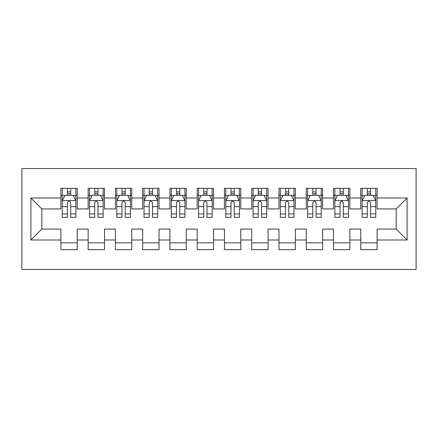 <?xml version="1.0" encoding="UTF-8"?>
<svg xmlns="http://www.w3.org/2000/svg" width="438" height="438" viewBox="0 0 438 438"><rect width="100%" height="100%" fill="white"/><g stroke="black" fill="none" stroke-linecap="round" stroke-linejoin="round"><path stroke-width="0.66" d="M21.9 269.436L416.1 269.436L416.1 168.564L21.9 168.564L21.9 269.436M30.895 239.991L30.895 198.009L60.882 198.009L60.882 208.915L41.802 208.915L41.802 229.085L30.895 239.991L60.882 239.991L60.882 249.671L77.241 249.671L77.241 239.991L88.147 239.991L88.147 249.671L104.501 249.671L104.501 239.991L115.408 239.991L115.408 249.671L131.761 249.671L131.761 239.991L142.668 239.991L142.668 249.671L159.027 249.671L159.027 239.991L169.928 239.991L169.928 249.671L186.287 249.671L186.287 239.991L197.193 239.991L197.193 249.671L213.547 249.671L213.547 239.991L224.453 239.991L224.453 249.671L240.807 249.671L240.807 239.991L251.713 239.991L251.713 249.671L268.072 249.671L268.072 239.991L278.973 239.991L278.973 249.671L295.332 249.671L295.332 239.991L306.239 239.991L306.239 249.671L322.592 249.671L322.592 239.991L333.499 239.991L333.499 249.671L349.852 249.671L349.852 239.991L360.759 239.991L360.759 249.671L377.118 249.671L377.118 229.085L396.198 229.085L396.198 208.915L377.118 208.915L377.118 198.009L407.105 198.009L407.105 239.991L377.118 239.991M377.118 198.009L377.118 188.329L360.759 188.329L360.759 198.009L349.852 198.009L349.852 188.329L333.499 188.329L333.499 198.009L322.592 198.009L322.592 188.329L306.239 188.329L306.239 198.009L295.332 198.009L295.332 188.329L278.973 188.329L278.973 198.009L268.072 198.009L268.072 188.329L251.713 188.329L251.713 198.009L240.807 198.009L240.807 188.329L224.453 188.329L224.453 198.009L213.547 198.009L213.547 188.329L197.193 188.329L197.193 198.009L186.287 198.009L186.287 188.329L169.928 188.329L169.928 198.009L159.027 198.009L159.027 188.329L142.668 188.329L142.668 198.009L131.761 198.009L131.761 188.329L115.408 188.329L115.408 198.009L104.501 198.009L104.501 188.329L88.147 188.329L88.147 198.009L77.241 198.009L77.241 188.329L60.882 188.329L60.882 198.009M349.852 239.991L349.852 229.085L360.759 229.085L360.759 239.991M407.105 198.009L396.198 208.915M322.592 239.991L322.592 229.085L333.499 229.085L333.499 239.991M360.759 198.009L360.759 208.915L349.852 208.915L349.852 198.009M295.332 239.991L295.332 229.085L306.239 229.085L306.239 239.991M333.499 198.009L333.499 208.915L322.592 208.915L322.592 198.009M268.072 239.991L268.072 229.085L278.973 229.085L278.973 239.991M306.239 198.009L306.239 208.915L295.332 208.915L295.332 198.009M240.807 239.991L240.807 229.085L251.713 229.085L251.713 239.991M278.973 198.009L278.973 208.915L268.072 208.915L268.072 198.009M213.547 239.991L213.547 229.085L224.453 229.085L224.453 239.991M251.713 198.009L251.713 208.915L240.807 208.915L240.807 198.009M186.287 239.991L186.287 229.085L197.193 229.085L197.193 239.991M224.453 198.009L224.453 208.915L213.547 208.915L213.547 198.009M159.027 239.991L159.027 229.085L169.928 229.085L169.928 239.991M197.193 198.009L197.193 208.915L186.287 208.915L186.287 198.009M131.761 239.991L131.761 229.085L142.668 229.085L142.668 239.991M169.928 198.009L169.928 208.915L159.027 208.915L159.027 198.009M104.501 239.991L104.501 229.085L115.408 229.085L115.408 239.991M142.668 198.009L142.668 208.915L131.761 208.915L131.761 198.009M77.241 239.991L77.241 229.085L88.147 229.085L88.147 239.991M115.408 198.009L115.408 208.915L104.501 208.915L104.501 198.009M41.802 229.085L60.882 229.085L60.882 239.991M88.147 198.009L88.147 208.915L77.241 208.915L77.241 198.009M360.759 195.145L362.122 195.145M375.755 195.145L377.118 195.145M333.499 195.145L334.862 195.145M348.489 195.145L349.852 195.145M306.239 195.145L307.602 195.145M321.229 195.145L322.592 195.145M278.973 195.145L280.336 195.145M293.969 195.145L295.332 195.145M251.713 195.145L253.076 195.145M266.709 195.145L268.072 195.145M224.453 195.145L225.816 195.145M239.444 195.145L240.807 195.145M197.193 195.145L198.556 195.145M212.184 195.145L213.547 195.145M169.928 195.145L171.291 195.145M184.924 195.145L186.287 195.145M142.668 195.145L144.031 195.145M157.664 195.145L159.027 195.145M115.408 195.145L116.771 195.145M130.398 195.145L131.761 195.145M88.147 195.145L89.511 195.145M103.138 195.145L104.501 195.145M60.882 195.145L62.245 195.145M75.878 195.145L77.241 195.145M60.882 242.855L77.241 242.855M88.147 242.855L104.501 242.855M115.408 242.855L131.761 242.855M142.668 242.855L159.027 242.855M169.928 242.855L186.287 242.855M197.193 242.855L213.547 242.855M224.453 242.855L240.807 242.855M251.713 242.855L268.072 242.855M278.973 242.855L295.332 242.855M306.239 242.855L322.592 242.855M333.499 242.855L349.852 242.855M360.759 242.855L377.118 242.855M30.895 198.009L41.802 208.915M396.198 229.085L407.105 239.991M70.699 191.877L67.425 191.877M75.878 213.947L70.699 213.947L70.699 217.363L75.878 217.363L75.878 200.735L73.151 195.282L64.972 195.282L62.245 200.735L62.245 217.363L67.425 217.363L67.425 213.947L62.245 213.947M62.245 200.735L62.245 188.329M75.878 200.735L75.878 188.329M67.425 195.282L67.425 188.329M70.699 188.329L70.699 195.282M70.699 213.947L70.699 202.778C69.609 200.681 68.52 200.681 67.425 202.778L67.425 213.947M70.699 195.145L67.425 195.145M97.959 191.877L94.69 191.877M103.138 213.947L97.959 213.947L97.959 217.363L103.138 217.363L103.138 200.735L100.412 195.282L92.232 195.282L89.511 200.735L89.511 217.363L94.69 217.363L94.69 213.947L89.511 213.947M89.511 200.735L89.511 188.329M103.138 200.735L103.138 188.329M94.69 195.282L94.69 188.329M97.959 188.329L97.959 195.282M97.959 213.947L97.959 202.778C96.869 200.681 95.78 200.681 94.69 202.778L94.69 213.947M97.959 195.145L94.69 195.145M125.219 191.877L121.95 191.877M130.398 213.947L125.219 213.947L125.219 217.363L130.398 217.363L130.398 200.735L127.677 195.282L119.497 195.282L116.771 200.735L116.771 217.363L121.95 217.363L121.95 213.947L116.771 213.947M116.771 200.735L116.771 188.329M130.398 200.735L130.398 188.329M121.95 195.282L121.95 188.329M125.219 188.329L125.219 195.282M125.219 213.947L125.219 202.778C124.129 200.681 123.04 200.681 121.95 202.778L121.95 213.947M125.219 195.145L121.95 195.145M152.484 191.877L149.21 191.877M157.664 213.947L152.484 213.947L152.484 217.363L157.664 217.363L157.664 200.735L154.937 195.282L146.757 195.282L144.031 200.735L144.031 217.363L149.21 217.363L149.21 213.947L144.031 213.947M144.031 200.735L144.031 188.329M157.664 200.735L157.664 188.329M149.21 195.282L149.21 188.329M152.484 188.329L152.484 195.282M152.484 213.947L152.484 202.778C151.395 200.681 150.305 200.681 149.21 202.778L149.21 213.947M152.484 195.145L149.21 195.145M179.744 191.877L176.47 191.877M184.924 213.947L179.744 213.947L179.744 217.363L184.924 217.363L184.924 200.735L182.197 195.282L174.017 195.282L171.291 200.735L171.291 217.363L176.47 217.363L176.47 213.947L171.291 213.947M171.291 200.735L171.291 188.329M184.924 200.735L184.924 188.329M176.47 195.282L176.47 188.329M179.744 188.329L179.744 195.282M179.744 213.947L179.744 202.778C178.655 200.681 177.565 200.681 176.47 202.778L176.47 213.947M179.744 195.145L176.47 195.145M207.004 191.877L203.736 191.877M212.184 213.947L207.004 213.947L207.004 217.363L212.184 217.363L212.184 200.735L209.457 195.282L201.277 195.282L198.556 200.735L198.556 217.363L203.736 217.363L203.736 213.947L198.556 213.947M198.556 200.735L198.556 188.329M212.184 200.735L212.184 188.329M203.736 195.282L203.736 188.329M207.004 188.329L207.004 195.282M207.004 213.947L207.004 202.778C205.915 200.681 204.825 200.681 203.736 202.778L203.736 213.947M207.004 195.145L203.736 195.145M234.264 191.877L230.996 191.877M239.444 213.947L234.264 213.947L234.264 217.363L239.444 217.363L239.444 200.735L236.723 195.282L228.543 195.282L225.816 200.735L225.816 217.363L230.996 217.363L230.996 213.947L225.816 213.947M225.816 200.735L225.816 188.329M239.444 200.735L239.444 188.329M230.996 195.282L230.996 188.329M234.264 188.329L234.264 195.282M234.264 213.947L234.264 202.778C233.175 200.681 232.085 200.681 230.996 202.778L230.996 213.947M234.264 195.145L230.996 195.145M261.53 191.877L258.256 191.877M266.709 213.947L261.53 213.947L261.53 217.363L266.709 217.363L266.709 200.735L263.983 195.282L255.803 195.282L253.076 200.735L253.076 217.363L258.256 217.363L258.256 213.947L253.076 213.947M253.076 200.735L253.076 188.329M266.709 200.735L266.709 188.329M258.256 195.282L258.256 188.329M261.53 188.329L261.53 195.282M261.53 213.947L261.53 202.778C260.44 200.681 259.351 200.681 258.256 202.778L258.256 213.947M261.53 195.145L258.256 195.145M288.79 191.877L285.516 191.877M293.969 213.947L288.79 213.947L288.79 217.363L293.969 217.363L293.969 200.735L291.243 195.282L283.063 195.282L280.336 200.735L280.336 217.363L285.516 217.363L285.516 213.947L280.336 213.947M280.336 200.735L280.336 188.329M293.969 200.735L293.969 188.329M285.516 195.282L285.516 188.329M288.79 188.329L288.79 195.282M288.79 213.947L288.79 202.778C287.7 200.681 286.611 200.681 285.516 202.778L285.516 213.947M288.79 195.145L285.516 195.145M316.05 191.877L312.781 191.877M321.229 213.947L316.05 213.947L316.05 217.363L321.229 217.363L321.229 200.735L318.503 195.282L310.323 195.282L307.602 200.735L307.602 217.363L312.781 217.363L312.781 213.947L307.602 213.947M307.602 200.735L307.602 188.329M321.229 200.735L321.229 188.329M312.781 195.282L312.781 188.329M316.05 188.329L316.05 195.282M316.05 213.947L316.05 202.778C314.96 200.681 313.871 200.681 312.781 202.778L312.781 213.947M316.05 195.145L312.781 195.145M343.31 191.877L340.041 191.877M348.489 213.947L343.31 213.947L343.31 217.363L348.489 217.363L348.489 200.735L345.768 195.282L337.589 195.282L334.862 200.735L334.862 217.363L340.041 217.363L340.041 213.947L334.862 213.947M334.862 200.735L334.862 188.329M348.489 200.735L348.489 188.329M340.041 195.282L340.041 188.329M343.31 188.329L343.31 195.282M343.31 213.947L343.31 202.778C342.22 200.681 341.131 200.681 340.041 202.778L340.041 213.947M343.31 195.145L340.041 195.145M370.575 191.877L367.301 191.877M375.755 213.947L370.575 213.947L370.575 217.363L375.755 217.363L375.755 200.735L373.028 195.282L364.849 195.282L362.122 200.735L362.122 217.363L367.301 217.363L367.301 213.947L362.122 213.947M362.122 200.735L362.122 188.329M375.755 200.735L375.755 188.329M367.301 195.282L367.301 188.329M370.575 188.329L370.575 195.282M370.575 213.947L370.575 202.778C369.486 200.681 368.396 200.681 367.301 202.778L367.301 213.947M370.575 195.145L367.301 195.145M75.807 200.599L62.316 200.599M62.245 195.611L64.808 195.611M73.316 195.611L75.878 195.611M67.425 206.637L62.245 206.637M75.878 206.637L70.699 206.637M70.699 193.612L67.425 193.612M103.072 200.599L89.576 200.599M89.511 195.611L92.073 195.611M100.576 195.611L103.138 195.611M94.69 206.637L89.511 206.637M103.138 206.637L97.959 206.637M97.959 193.612L94.69 193.612M130.332 200.599L116.837 200.599M116.771 195.611L119.333 195.611M127.836 195.611L130.398 195.611M121.95 206.637L116.771 206.637M130.398 206.637L125.219 206.637M125.219 193.612L121.95 193.612M157.592 200.599L144.102 200.599M144.031 195.611L146.593 195.611M155.101 195.611L157.664 195.611M149.21 206.637L144.031 206.637M157.664 206.637L152.484 206.637M152.484 193.612L149.21 193.612M184.852 200.599L171.362 200.599M171.291 195.611L173.853 195.611M182.361 195.611L184.924 195.611M176.47 206.637L171.291 206.637M184.924 206.637L179.744 206.637M179.744 193.612L176.47 193.612M212.118 200.599L198.622 200.599M198.556 195.611L201.119 195.611M209.621 195.611L212.184 195.611M203.736 206.637L198.556 206.637M212.184 206.637L207.004 206.637M207.004 193.612L203.736 193.612M239.378 200.599L225.882 200.599M225.816 195.611L228.379 195.611M236.881 195.611L239.444 195.611M230.996 206.637L225.816 206.637M239.444 206.637L234.264 206.637M234.264 193.612L230.996 193.612M266.638 200.599L253.148 200.599M253.076 195.611L255.639 195.611M264.147 195.611L266.709 195.611M258.256 206.637L253.076 206.637M266.709 206.637L261.53 206.637M261.53 193.612L258.256 193.612M293.898 200.599L280.408 200.599M280.336 195.611L282.899 195.611M291.407 195.611L293.969 195.611M285.516 206.637L280.336 206.637M293.969 206.637L288.79 206.637M288.79 193.612L285.516 193.612M321.163 200.599L307.668 200.599M307.602 195.611L310.164 195.611M318.667 195.611L321.229 195.611M312.781 206.637L307.602 206.637M321.229 206.637L316.05 206.637M316.05 193.612L312.781 193.612M348.424 200.599L334.928 200.599M334.862 195.611L337.424 195.611M345.927 195.611L348.489 195.611M340.041 206.637L334.862 206.637M348.489 206.637L343.31 206.637M343.31 193.612L340.041 193.612M375.684 200.599L362.193 200.599M362.122 195.611L364.684 195.611M373.192 195.611L375.755 195.611M367.301 206.637L362.122 206.637M375.755 206.637L370.575 206.637M370.575 193.612L367.301 193.612"/></g></svg>

